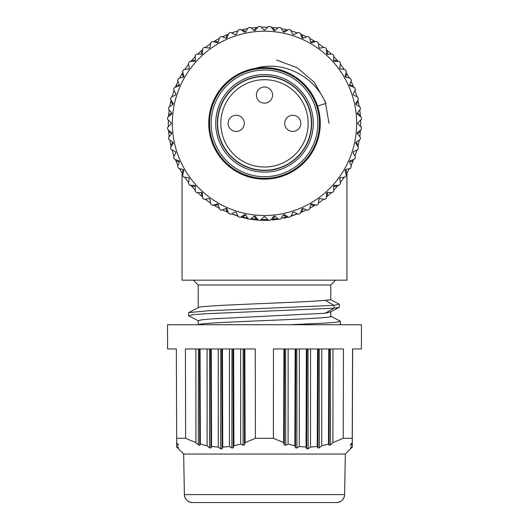 <?xml version="1.0" encoding="UTF-8"?>
<svg xmlns="http://www.w3.org/2000/svg" width="529" height="529" viewBox="0 0 529 529"><rect width="100%" height="100%" fill="white"/><g stroke="black" fill="none" stroke-linecap="round" stroke-linejoin="round"><path stroke-width="0.79" d="M188.569 177.817L189.243 178.742A0.807 0.807 0 0 0 188.569 177.817L183.722 177.05A96.992 96.992 0 0 1 182.598 175.317L183.867 170.576A0.807 0.807 0 0 0 183.894 170.325M357.809 122.959A0.807 0.807 0 0 1 357.941 122.788L361.413 119.316A96.992 96.992 0 0 0 361.3 117.246L357.485 114.158A0.807 0.807 0 0 1 357.313 113.966M357.214 113.728A0.807 0.807 0 0 1 357.366 113.021L360.454 109.212A96.992 96.992 0 0 0 360.13 107.162L356.017 104.491A0.807 0.807 0 0 1 355.825 104.319M355.68 103.605A0.807 0.807 0 0 1 355.779 103.373L358.45 99.26A96.992 96.992 0 0 0 357.915 97.257L353.544 95.028A0.807 0.807 0 0 1 353.332 94.876M353.114 94.182A0.807 0.807 0 0 1 353.187 93.944L355.415 89.566A96.992 96.992 0 0 0 354.675 87.635L350.092 85.877A0.807 0.807 0 0 1 349.603 85.321M349.576 85.076A0.807 0.807 0 0 1 349.629 84.832L351.388 80.249A96.992 96.992 0 0 0 350.449 78.404L345.708 77.135A0.807 0.807 0 0 1 345.159 76.639M345.106 76.394A0.807 0.807 0 0 1 345.133 76.143L346.402 71.402A96.992 96.992 0 0 0 345.278 69.669L340.431 68.902A0.807 0.807 0 0 1 339.757 67.977L340.431 68.902M339.757 67.977L340.524 63.13A96.992 96.992 0 0 0 339.221 61.516L334.321 61.258A0.807 0.807 0 0 1 334.07 61.205M333.845 61.073A0.807 0.807 0 0 1 333.554 60.412L333.812 55.512A96.992 96.992 0 0 0 332.351 54.044L327.451 54.302A0.807 0.807 0 0 1 326.77 53.998M326.651 53.786A0.807 0.807 0 0 1 326.598 53.535L326.34 48.635A96.992 96.992 0 0 0 324.733 47.332L319.886 48.099A0.807 0.807 0 0 1 318.961 47.431L319.886 48.099M318.961 47.431L318.193 42.585A96.992 96.992 0 0 0 316.454 41.454L311.713 42.723A0.807 0.807 0 0 1 311.455 42.75M311.204 42.697A0.807 0.807 0 0 1 310.728 42.155L309.452 37.414A96.992 96.992 0 0 0 307.607 36.475L303.024 38.233A0.807 0.807 0 0 1 302.773 38.286M302.515 38.253A0.807 0.807 0 0 1 301.986 37.764L300.227 33.182A96.992 96.992 0 0 0 298.29 32.441L293.919 34.669A0.807 0.807 0 0 1 293.668 34.749M292.98 34.517A0.807 0.807 0 0 1 292.828 34.319L290.606 29.941A96.992 96.992 0 0 0 288.603 29.406L284.483 32.084A0.807 0.807 0 0 1 284.252 32.183M283.537 32.031A0.807 0.807 0 0 1 283.365 31.846L280.694 27.726A96.992 96.992 0 0 0 278.651 27.402L274.835 30.49A0.807 0.807 0 0 1 274.108 30.642M273.883 30.537A0.807 0.807 0 0 1 273.698 30.371L270.61 26.556A96.992 96.992 0 0 0 268.54 26.45L265.069 29.922A0.807 0.807 0 0 1 263.931 29.922L265.069 29.922M263.931 29.922L260.46 26.45A96.992 96.992 0 0 0 258.39 26.556L255.302 30.371A0.807 0.807 0 0 1 255.11 30.543M254.872 30.649A0.807 0.807 0 0 1 254.165 30.49L250.349 27.402A96.992 96.992 0 0 0 248.306 27.726L245.635 31.846A0.807 0.807 0 0 1 245.456 32.038M244.742 32.183A0.807 0.807 0 0 1 244.517 32.084L240.397 29.406A96.992 96.992 0 0 0 238.394 29.941L236.172 34.319A0.807 0.807 0 0 1 236.013 34.524M235.319 34.749A0.807 0.807 0 0 1 235.081 34.669L230.71 32.441A96.992 96.992 0 0 0 228.773 33.182L227.014 37.764A0.807 0.807 0 0 1 226.465 38.26M226.22 38.28A0.807 0.807 0 0 1 225.976 38.233L221.393 36.475A96.992 96.992 0 0 0 219.548 37.414L218.272 42.155A0.807 0.807 0 0 1 217.776 42.704M217.531 42.75A0.807 0.807 0 0 1 217.287 42.723L212.546 41.454A96.992 96.992 0 0 0 210.806 42.585L210.039 47.431A0.807 0.807 0 0 1 209.114 48.099L210.039 47.431M209.114 48.099L204.267 47.332A96.992 96.992 0 0 0 202.66 48.635L202.402 53.535A0.807 0.807 0 0 1 202.349 53.793M202.217 54.011A0.807 0.807 0 0 1 201.549 54.302L196.649 54.044A96.992 96.992 0 0 0 195.188 55.512L195.446 60.412A0.807 0.807 0 0 1 195.141 61.086M194.923 61.212A0.807 0.807 0 0 1 194.679 61.258L189.779 61.516A96.992 96.992 0 0 0 188.476 63.13L189.243 67.977A0.807 0.807 0 0 1 188.569 68.902L189.243 67.977M188.569 68.902L183.722 69.669A96.992 96.992 0 0 0 182.598 71.402L183.867 76.143A0.807 0.807 0 0 1 183.894 76.401M183.834 76.652A0.807 0.807 0 0 1 183.292 77.135L178.551 78.404A96.992 96.992 0 0 0 177.612 80.249L179.371 84.832A0.807 0.807 0 0 1 179.424 85.09M179.397 85.341A0.807 0.807 0 0 1 178.908 85.877L174.325 87.635A96.992 96.992 0 0 0 173.585 89.566L175.813 93.944A0.807 0.807 0 0 1 175.893 94.188M175.661 94.883A0.807 0.807 0 0 1 175.456 95.028L171.085 97.257A96.992 96.992 0 0 0 170.55 99.26L173.221 103.373A0.807 0.807 0 0 1 173.327 103.611M173.168 104.325A0.807 0.807 0 0 1 172.983 104.491L168.87 107.162A96.992 96.992 0 0 0 168.546 109.212L171.634 113.021A0.807 0.807 0 0 1 171.78 113.748M171.68 113.973A0.807 0.807 0 0 1 171.515 114.158L167.7 117.246A96.992 96.992 0 0 0 167.587 119.316L171.059 122.788A0.807 0.807 0 0 1 171.191 122.959M171.191 123.76A0.807 0.807 0 0 1 171.059 123.931L167.587 127.403A96.992 96.992 0 0 0 167.7 129.473L171.515 132.561A0.807 0.807 0 0 1 171.687 132.753M171.786 132.991A0.807 0.807 0 0 1 171.634 133.698L168.546 137.507A96.992 96.992 0 0 0 168.87 139.557L172.983 142.228A0.807 0.807 0 0 1 173.175 142.4M173.32 143.114A0.807 0.807 0 0 1 173.221 143.346L170.55 147.459A96.992 96.992 0 0 0 171.085 149.462L175.456 151.691A0.807 0.807 0 0 1 175.668 151.843M175.886 152.537A0.807 0.807 0 0 1 175.813 152.775L173.585 157.153A96.992 96.992 0 0 0 174.325 159.084L178.908 160.842A0.807 0.807 0 0 1 179.397 161.398M179.424 161.643A0.807 0.807 0 0 1 179.371 161.887L177.612 166.47A96.992 96.992 0 0 0 178.551 168.315L183.292 169.584A0.807 0.807 0 0 1 183.841 170.08M189.243 178.742L188.476 183.589A96.992 96.992 0 0 0 189.779 185.203L194.679 185.461A0.807 0.807 0 0 1 194.93 185.514M195.155 185.646A0.807 0.807 0 0 1 195.446 186.307L195.188 191.207A96.992 96.992 0 0 0 196.649 192.675L201.549 192.417A0.807 0.807 0 0 1 202.23 192.721M202.349 192.94A0.807 0.807 0 0 1 202.402 193.184L202.66 198.084A96.992 96.992 0 0 0 204.267 199.387L209.114 198.62A0.807 0.807 0 0 1 210.039 199.288L209.114 198.62M210.039 199.288L210.806 204.134A96.992 96.992 0 0 0 212.546 205.265L217.287 203.996A0.807 0.807 0 0 1 217.545 203.969M217.796 204.029A0.807 0.807 0 0 1 218.272 204.564L219.548 209.305A96.992 96.992 0 0 0 221.393 210.244L225.976 208.486A0.807 0.807 0 0 1 226.227 208.433M226.485 208.466A0.807 0.807 0 0 1 227.014 208.955L228.773 213.537A96.992 96.992 0 0 0 230.71 214.278L235.081 212.05A0.807 0.807 0 0 1 235.332 211.97M236.02 212.202A0.807 0.807 0 0 1 236.172 212.4L238.394 216.778A96.992 96.992 0 0 0 240.397 217.313L244.517 214.642A0.807 0.807 0 0 1 244.748 214.536M245.463 214.688A0.807 0.807 0 0 1 245.635 214.873L248.306 218.993A96.992 96.992 0 0 0 250.349 219.317L254.165 216.229A0.807 0.807 0 0 1 254.892 216.077M255.117 216.182A0.807 0.807 0 0 1 255.302 216.348L258.39 220.163A96.992 96.992 0 0 0 260.46 220.269L263.931 216.797A0.807 0.807 0 0 1 265.069 216.797L263.931 216.797M264.593 220.355L268.534 220.262A96.992 96.992 0 0 0 270.61 220.163L273.698 216.348A0.807 0.807 0 0 1 273.89 216.176M274.128 216.07A0.807 0.807 0 0 1 274.835 216.229L278.651 219.317A96.992 96.992 0 0 0 280.694 218.993L283.365 214.873A0.807 0.807 0 0 1 283.544 214.681M284.258 214.536A0.807 0.807 0 0 1 284.483 214.642L288.603 217.313A96.992 96.992 0 0 0 290.606 216.778L292.828 212.4A0.807 0.807 0 0 1 292.987 212.195M293.681 211.97A0.807 0.807 0 0 1 293.919 212.05L298.29 214.278A96.992 96.992 0 0 0 300.227 213.537L301.986 208.955A0.807 0.807 0 0 1 302.535 208.459M302.78 208.439A0.807 0.807 0 0 1 303.024 208.486L307.607 210.244A96.992 96.992 0 0 0 309.452 209.305L310.728 204.564A0.807 0.807 0 0 1 311.224 204.015M311.469 203.969A0.807 0.807 0 0 1 311.713 203.996L316.454 205.265A96.992 96.992 0 0 0 318.193 204.134L318.961 199.288A0.807 0.807 0 0 1 319.886 198.62L318.961 199.288M319.886 198.62L324.733 199.387A96.992 96.992 0 0 0 326.34 198.084L326.598 193.184A0.807 0.807 0 0 1 326.651 192.926M326.783 192.708A0.807 0.807 0 0 1 327.451 192.417L332.351 192.675A96.992 96.992 0 0 0 333.812 191.207L333.554 186.307A0.807 0.807 0 0 1 333.859 185.633M334.077 185.507A0.807 0.807 0 0 1 334.321 185.461L339.221 185.203A96.992 96.992 0 0 0 340.524 183.589L339.757 178.742A0.807 0.807 0 0 1 340.431 177.817L339.757 178.742M340.431 177.817L345.278 177.05A96.992 96.992 0 0 0 346.402 175.317L345.133 170.576A0.807 0.807 0 0 1 345.106 170.318M345.166 170.067A0.807 0.807 0 0 1 345.708 169.584L350.449 168.315A96.992 96.992 0 0 0 351.388 166.47L349.629 161.887A0.807 0.807 0 0 1 349.576 161.636M349.603 161.378A0.807 0.807 0 0 1 350.092 160.842L354.675 159.084A96.992 96.992 0 0 0 355.415 157.153L353.187 152.775A0.807 0.807 0 0 1 353.108 152.531M353.339 151.836A0.807 0.807 0 0 1 353.544 151.691L357.915 149.462A96.992 96.992 0 0 0 358.45 147.459L355.779 143.346A0.807 0.807 0 0 1 355.673 143.108M355.832 142.394A0.807 0.807 0 0 1 356.017 142.228L360.13 139.557A96.992 96.992 0 0 0 360.454 137.507L357.366 133.698A0.807 0.807 0 0 1 357.22 132.971M357.32 132.746A0.807 0.807 0 0 1 357.485 132.561L361.3 129.473A96.992 96.992 0 0 0 361.413 127.403L357.941 123.931A0.807 0.807 0 0 1 357.809 123.76M171.27 123.158A0.807 0.807 0 0 1 171.27 123.561M357.73 123.561A0.807 0.807 0 0 1 357.73 123.158M357.366 133.698L357.485 132.561M357.941 123.931L357.941 122.788M172.355 123.363A92.145 92.145 0 0 0 264.5 215.501A92.145 92.145 0 0 0 356.645 123.363A92.145 92.145 0 0 0 264.5 31.218A92.145 92.145 0 0 0 172.355 123.363M171.059 122.788L171.059 123.931M171.515 132.561L171.634 133.698M172.983 142.228L173.221 143.346M175.456 151.691L175.813 152.775M178.908 160.842L179.371 161.887M183.292 169.584L183.867 170.576M194.679 185.461L195.446 186.307M201.549 192.417L202.402 193.184M217.287 203.996L218.272 204.564M225.976 208.486L227.014 208.955M235.081 212.05L236.172 212.4M244.517 214.642L245.635 214.873M254.165 216.229L255.302 216.348M264.5 219.561L264.5 220.355L268.534 220.262L265.069 216.797M273.698 216.348L274.835 216.229M283.365 214.873L284.483 214.642M292.828 212.4L293.919 212.05M301.986 208.955L303.024 208.486M310.728 204.564L311.713 203.996M326.598 193.184L327.451 192.417M333.554 186.307L334.321 185.461M345.133 170.576L345.708 169.584M349.629 161.887L350.092 160.842M353.187 152.775L353.544 151.691M355.779 143.346L356.017 142.228M357.485 114.158L357.366 113.021M356.017 104.491L355.779 103.373M353.544 95.028L353.187 93.944M350.092 85.877L349.629 84.832M345.708 77.135L345.133 76.143M334.321 61.258L333.554 60.412M327.451 54.302L326.598 53.535M311.713 42.723L310.728 42.155M303.024 38.233L301.986 37.764M293.919 34.669L292.828 34.319M284.483 32.084L283.365 31.846M274.835 30.49L273.698 30.371M255.302 30.371L254.165 30.49M245.635 31.846L244.517 32.084M236.172 34.319L235.081 34.669M227.014 37.764L225.976 38.233M218.272 42.155L217.287 42.723M202.402 53.535L201.549 54.302M195.446 60.412L194.679 61.258M183.867 76.143L183.292 77.135M179.371 84.832L178.908 85.877M175.813 93.944L175.456 95.028M173.221 103.373L172.983 104.491M171.634 113.021L171.515 114.158M209.087 129.678L208.73 123.363A55.77 55.77 0 0 0 264.5 179.133A55.77 55.77 0 0 0 320.27 123.363L319.516 132.508M245.449 175.78L242.355 174.544M209.471 132.435L208.73 123.363L209.484 114.224M317.255 141.455L314.094 148.867M313.585 149.839L308.605 157.49M302.37 164.307L301.96 164.678M297.245 168.506L295.03 170.034M286.897 174.438L278.254 177.407M269.102 178.941L259.765 178.928M250.62 177.374L241.984 174.385M226.591 164.268L225.195 162.925M220.368 157.457L216.196 151.234M215.389 149.793L211.732 141.422M209.484 132.501L208.73 123.363A55.77 55.77 0 0 1 264.5 67.586A55.77 55.77 0 0 1 320.27 123.363L319.053 111.764M317.539 106.124L325.864 103.419C313.882 74.602 281.17 60.471 255.593 68.307L263.502 67.6M211.726 105.324L215.376 96.952M216.44 95.061L220.348 89.282M223.635 85.4L226.564 82.478M233.851 76.765L235.861 75.502M241.905 72.374L250.528 69.365M259.666 67.798L260.85 67.705M300.386 80.666L302.343 82.392M271.423 68.023L279.153 69.55M279.689 69.696L286.586 72.149M300.062 80.395L305.749 85.824M309.505 90.419L310.622 92M314.583 98.817L316.851 104.134M329.018 123.363L325.209 101.502L314.213 82.233L297.344 67.824L276.588 59.982M325.864 103.419C313.882 74.602 281.17 60.471 255.593 68.307M209.537 123.363A54.963 54.963 0 0 1 264.5 68.4A54.963 54.963 0 0 1 319.463 123.363A54.963 54.963 0 0 1 264.5 178.326A54.963 54.963 0 0 1 209.537 123.363M211.15 123.363A53.35 53.35 0 0 1 264.5 70.013A53.35 53.35 0 0 1 317.85 123.363A53.35 53.35 0 0 1 264.5 176.706A53.35 53.35 0 0 1 211.15 123.363M215.72 123.363A48.78 48.78 0 0 1 264.5 74.582A48.78 48.78 0 0 1 313.28 123.363A48.78 48.78 0 0 1 264.5 172.137A48.78 48.78 0 0 1 215.72 123.363M217.346 123.363A47.154 47.154 0 0 1 264.5 76.209A47.154 47.154 0 0 1 311.654 123.363A47.154 47.154 0 0 1 264.5 170.51A47.154 47.154 0 0 1 217.346 123.363M300.875 123.363A8.08 8.08 0 0 0 292.788 115.276A8.08 8.08 0 0 0 284.708 123.363A8.08 8.08 0 0 0 292.788 131.443A8.08 8.08 0 0 0 300.875 123.363A8.08 8.08 0 0 0 292.788 115.276A8.08 8.08 0 0 0 284.708 123.363M244.292 123.363A8.08 8.08 0 0 0 236.212 115.276A8.08 8.08 0 0 0 228.125 123.363A8.08 8.08 0 0 0 236.212 131.443A8.08 8.08 0 0 0 244.292 123.363A8.08 8.08 0 0 0 236.212 115.276A8.08 8.08 0 0 0 228.125 123.363M272.58 95.068A8.08 8.08 0 0 0 264.5 86.987A8.08 8.08 0 0 0 256.42 95.068A8.08 8.08 0 0 0 264.5 103.155A8.08 8.08 0 0 0 272.58 95.068A8.08 8.08 0 0 0 264.5 86.987A8.08 8.08 0 0 0 256.42 95.068M171.608 112.994L169.187 114.747A1.455 1.455 0 0 0 168.685 116.453M172.95 104.517L171.191 102.097A1.455 1.455 0 0 1 171.237 100.325M179.357 84.792L176.514 85.718A1.455 1.455 0 0 0 175.509 87.179M183.252 77.148L182.326 74.305A1.455 1.455 0 0 1 182.922 72.632M195.439 60.372L192.45 60.372A1.455 1.455 0 0 0 191.048 61.45M201.509 54.302L201.509 51.313A1.455 1.455 0 0 1 202.594 49.905M218.285 42.115L215.442 41.189A1.455 1.455 0 0 0 213.769 41.784M225.936 38.214L226.855 35.37A1.455 1.455 0 0 1 228.323 34.372M245.654 31.806L243.234 30.054A1.455 1.455 0 0 0 241.462 30.1M254.132 30.464L255.891 28.05A1.455 1.455 0 0 1 257.59 27.548M274.868 30.464L273.109 28.05A1.455 1.455 0 0 0 271.41 27.548M283.346 31.806L285.766 30.054A1.455 1.455 0 0 1 287.538 30.1M303.064 38.214L302.145 35.37A1.455 1.455 0 0 0 300.677 34.372M310.715 42.115L313.558 41.189A1.455 1.455 0 0 1 315.231 41.784M327.491 54.302L327.491 51.313A1.455 1.455 0 0 0 326.406 49.905M333.561 60.372L336.55 60.372A1.455 1.455 0 0 1 337.952 61.45M345.748 77.148L346.674 74.305A1.455 1.455 0 0 0 346.078 72.632M349.643 84.792L352.486 85.718A1.455 1.455 0 0 1 353.491 87.179M356.05 104.517L357.809 102.097A1.455 1.455 0 0 0 357.763 100.325M357.392 112.994L359.813 114.747A1.455 1.455 0 0 1 360.315 116.453M357.392 133.725L359.813 131.972A1.455 1.455 0 0 0 360.315 130.266M356.05 142.208L357.809 144.622A1.455 1.455 0 0 1 357.763 146.394M349.643 161.927L352.486 161.001A1.455 1.455 0 0 0 353.491 159.54M345.748 169.571L346.674 172.414A1.455 1.455 0 0 1 346.078 174.087M333.561 186.347L336.55 186.347A1.455 1.455 0 0 0 337.952 185.269M327.491 192.417L327.491 195.406A1.455 1.455 0 0 1 326.406 196.814M310.715 204.604L313.558 205.53A1.455 1.455 0 0 0 315.231 204.935M303.064 208.505L302.145 211.349A1.455 1.455 0 0 1 300.677 212.347M283.346 214.913L285.766 216.665A1.455 1.455 0 0 0 287.538 216.619M274.868 216.255L273.109 218.669A1.455 1.455 0 0 1 271.41 219.171M254.132 216.255L255.891 218.669A1.455 1.455 0 0 0 257.59 219.171M245.654 214.913L243.234 216.665A1.455 1.455 0 0 1 241.462 216.619M225.936 208.505L226.855 211.349A1.455 1.455 0 0 0 228.323 212.347M218.285 204.604L215.442 205.53A1.455 1.455 0 0 1 213.769 204.935M201.509 192.417L201.509 195.406A1.455 1.455 0 0 0 202.594 196.814M195.439 186.347L192.45 186.347A1.455 1.455 0 0 1 191.048 185.269M183.252 169.571L182.326 172.414A1.455 1.455 0 0 0 182.922 174.087M179.357 161.927L176.514 161.001A1.455 1.455 0 0 1 175.509 159.54M172.95 142.208L171.191 144.622A1.455 1.455 0 0 0 171.237 146.394M171.608 133.725L169.187 131.972A1.455 1.455 0 0 1 168.685 130.266M277.811 218.636A96.205 96.205 0 0 1 272.045 219.264A96.205 96.205 0 0 1 271.291 219.323M267.78 219.509A96.205 96.205 0 0 1 261.22 219.509M257.709 219.323A96.205 96.205 0 0 1 256.955 219.264A96.205 96.205 0 0 1 251.189 218.636M247.717 218.087A96.205 96.205 0 0 1 241.303 216.725M237.911 215.812A96.205 96.205 0 0 1 231.669 213.789M228.389 212.532A96.205 96.205 0 0 1 222.398 209.861M219.264 208.267A96.205 96.205 0 0 1 214.232 205.384A96.205 96.205 0 0 1 213.584 204.988M210.641 203.07A96.205 96.205 0 0 1 205.331 199.215M202.6 197.006A96.205 96.205 0 0 1 202.018 196.517A96.205 96.205 0 0 1 197.727 192.616M195.241 190.129A96.205 96.205 0 0 1 191.346 185.838A96.205 96.205 0 0 1 190.857 185.256M188.641 182.525A96.205 96.205 0 0 1 184.786 177.222M182.875 174.272A96.205 96.205 0 0 1 179.596 168.592M177.995 165.465A96.205 96.205 0 0 1 175.33 159.467M174.074 156.187A96.205 96.205 0 0 1 172.044 149.952M171.138 146.559A96.205 96.205 0 0 1 170.953 145.819A96.205 96.205 0 0 1 169.769 140.139M169.22 136.674A96.205 96.205 0 0 1 168.592 130.908A96.205 96.205 0 0 1 168.533 130.147M168.354 126.643A96.205 96.205 0 0 1 168.354 120.083M168.533 116.572A96.205 96.205 0 0 1 168.592 115.811A96.205 96.205 0 0 1 169.22 110.045M169.769 106.58A96.205 96.205 0 0 1 170.953 100.9A96.205 96.205 0 0 1 171.138 100.16M172.044 96.767A96.205 96.205 0 0 1 174.074 90.532M175.33 87.252A96.205 96.205 0 0 1 177.995 81.254M179.596 78.127A96.205 96.205 0 0 1 182.875 72.447M184.786 69.497A96.205 96.205 0 0 1 188.641 64.194M190.857 61.463A96.205 96.205 0 0 1 191.346 60.881A96.205 96.205 0 0 1 195.241 56.59M197.727 54.103A96.205 96.205 0 0 1 202.6 49.713M205.331 47.504A96.205 96.205 0 0 1 210.641 43.649M213.584 41.731A96.205 96.205 0 0 1 214.232 41.335A96.205 96.205 0 0 1 219.264 38.452M222.398 36.858A96.205 96.205 0 0 1 227.682 34.478A96.205 96.205 0 0 1 228.389 34.193M231.669 32.93A96.205 96.205 0 0 1 237.911 30.907M241.303 29.994A96.205 96.205 0 0 1 247.717 28.632M251.189 28.083A96.205 96.205 0 0 1 256.955 27.455A96.205 96.205 0 0 1 257.709 27.396M261.22 27.21A96.205 96.205 0 0 1 267.78 27.21M271.291 27.396A96.205 96.205 0 0 1 272.045 27.455A96.205 96.205 0 0 1 277.811 28.083M281.283 28.632A96.205 96.205 0 0 1 287.697 29.994M291.089 30.907A96.205 96.205 0 0 1 297.331 32.93M300.611 34.193A96.205 96.205 0 0 1 301.318 34.478A96.205 96.205 0 0 1 306.602 36.858M309.736 38.452A96.205 96.205 0 0 1 314.768 41.335A96.205 96.205 0 0 1 315.416 41.731M318.359 43.649A96.205 96.205 0 0 1 323.669 47.504M326.4 49.713A96.205 96.205 0 0 1 331.273 54.103M333.759 56.59A96.205 96.205 0 0 1 337.654 60.881A96.205 96.205 0 0 1 338.143 61.463M340.359 64.194A96.205 96.205 0 0 1 344.214 69.497M346.125 72.447A96.205 96.205 0 0 1 349.404 78.127M351.005 81.254A96.205 96.205 0 0 1 353.67 87.252M354.926 90.532A96.205 96.205 0 0 1 356.956 96.767M357.862 100.16A96.205 96.205 0 0 1 358.047 100.9A96.205 96.205 0 0 1 359.231 106.58M359.78 110.045A96.205 96.205 0 0 1 360.408 115.811A96.205 96.205 0 0 1 360.467 116.572M360.646 120.083A96.205 96.205 0 0 1 360.646 126.643M360.467 130.147A96.205 96.205 0 0 1 360.408 130.908A96.205 96.205 0 0 1 359.78 136.674M359.231 140.139A96.205 96.205 0 0 1 358.047 145.819A96.205 96.205 0 0 1 357.862 146.559M356.956 149.952A96.205 96.205 0 0 1 354.926 156.187M353.67 159.467A96.205 96.205 0 0 1 351.005 165.465M349.404 168.592A96.205 96.205 0 0 1 346.125 174.272M344.214 177.222A96.205 96.205 0 0 1 340.359 182.525M338.143 185.256A96.205 96.205 0 0 1 337.654 185.838A96.205 96.205 0 0 1 333.759 190.129M331.273 192.616A96.205 96.205 0 0 1 326.982 196.517A96.205 96.205 0 0 1 326.4 197.006M323.669 199.215A96.205 96.205 0 0 1 318.359 203.07M315.416 204.988A96.205 96.205 0 0 1 314.768 205.384A96.205 96.205 0 0 1 309.736 208.267M306.602 209.861A96.205 96.205 0 0 1 300.611 212.532M297.331 213.789A96.205 96.205 0 0 1 291.089 215.812M287.697 216.725A96.205 96.205 0 0 1 281.283 218.087M264.5 220.355L260.466 220.262M258.37 220.137L250.482 219.211M248.18 218.801L240.801 217.049M238.129 216.249L231.537 213.855M278.519 219.211L272.541 219.978M288.199 217.049L283.914 218.146M290.871 216.249L297.463 213.855L290.871 216.249M346.945 172.937L346.945 280.165L182.055 280.165L182.055 172.937M335.631 280.165L330.777 285.019L198.223 285.019L198.223 307.64M193.369 280.165L198.223 285.019M330.777 285.019L330.777 299.764L325.156 300.307C301.14 302.773 193.819 305.293 198.223 307.746M339.175 304.115L334.03 305.359L207.996 310.794L188.694 312.613L198.368 307.561M330.777 311.766L330.777 316.316C335.531 319.086 198.673 321.936 198.322 324.727L198.329 324.727M198.223 324.727L198.223 320.68L202.032 319.747L213.035 318.815L325.156 313.241L330.38 311.971M339.393 304.327L339.221 307.349L334.03 308.189L205.53 313.77L192.913 314.695L188.76 315.846M325.156 313.241L334.03 308.189L334.03 305.359L325.156 300.307M340.18 321.116L340.478 324.198L339.036 324.727M361.492 324.727L167.508 324.727L167.594 348.975L176.342 348.975L176.66 438.283L185.633 438.283L185.421 348.975L255.282 348.975L255.381 438.283L273.374 438.283L273.473 348.975L343.433 348.975L343.222 438.283L352.241 438.283L352.552 348.975L361.406 348.975L361.492 324.727M340.478 321.361L336.894 322.201L326.466 323.047L289.588 324.727M317.559 348.975L317.268 446.509L317.909 448.03L319.324 447.785L321.718 445.762L328.483 444.069L329.124 445.292L330.526 444.829L332.926 442.614L343.222 438.283M310.556 348.975L310.51 447.084L317.268 446.509M332.972 348.975L332.926 442.614M328.767 348.975L328.483 444.069M321.764 348.975L321.718 445.762M283.934 348.975L283.656 442.614L284.291 444.829L285.693 445.292L288.093 444.069L294.851 445.762L295.493 447.785L296.908 448.03L299.302 446.509L306.06 447.084L306.694 448.876L308.116 448.876L310.51 447.084M273.374 438.283L283.656 442.614M299.348 348.975L299.302 446.509M306.351 348.975L306.06 447.084M295.142 348.975L294.851 445.762M288.14 348.975L288.093 444.069M352.248 446.509L352.592 348.975L352.241 442.614L350.476 444.829L350.482 445.292L352.241 444.069L352.248 445.762L350.489 448.03L352.248 446.509L352.254 447.084L352.274 446.509L352.598 348.975L352.261 447.084L350.502 448.876L352.261 447.084L352.658 348.975M352.241 438.283L352.241 442.614M352.241 444.069L352.572 348.975L352.248 445.762M350.502 448.876L345.331 454.054L183.669 454.054L176.739 447.084L176.726 446.509L178.478 447.785L176.712 445.762L176.699 444.069L178.458 445.292L176.686 442.614L176.66 438.283M176.719 445.768L176.726 446.509M176.693 442.628L176.699 444.069M244.16 348.975L244.477 444.829L245.112 442.614L255.381 438.283M244.477 444.829L243.082 445.292L240.682 444.069L233.93 445.762L233.296 447.785L231.887 448.03L229.493 446.509L222.742 447.084L222.114 448.876L220.692 448.876L218.298 447.084L211.547 446.509L210.919 448.03L209.504 447.785L207.11 445.762L200.352 444.069L199.717 445.292L198.315 444.829L195.915 442.614L185.633 438.283M178.452 444.829L178.458 445.292L178.458 444.829M178.498 448.876L178.835 449.22M350.482 444.823L350.482 445.292L350.476 444.829M345.331 454.054L344.617 494.608C344.075 499.442 341.384 502.087 336.537 502.55L336.537 502.55A8.08 8.08 -90 0 0 344.617 494.608L184.383 494.608L183.669 454.054M192.463 502.55A8.08 8.08 90 0 1 184.383 494.608C184.925 499.442 187.616 502.087 192.463 502.55L336.537 502.55M229.441 348.975L229.493 446.509M222.451 348.975L222.742 447.084M244.834 348.975L245.112 442.614M240.635 348.975L240.682 444.069M233.639 348.975L233.93 445.762M195.869 348.975L195.915 442.614M211.256 348.975L211.547 446.509M218.252 348.975L218.298 447.084M207.064 348.975L207.11 445.762M200.068 348.975L200.352 444.069M311.389 123.363A46.889 46.889 0 0 1 264.5 170.252A46.889 46.889 0 0 1 217.611 123.363A46.889 46.889 0 0 1 264.5 76.467A46.889 46.889 0 0 1 311.389 123.363M308.156 123.363A43.656 43.656 0 0 1 264.5 167.019A43.656 43.656 0 0 1 220.844 123.363A43.656 43.656 0 0 1 264.5 79.7A43.656 43.656 0 0 1 308.156 123.363M318.24 348.975L317.909 448.03M319.232 348.975L319.324 447.785M296.815 348.975L296.908 448.03M295.823 348.975L295.493 447.785M307.032 348.975L306.694 448.876M308.023 348.975L308.116 448.876M329.448 348.975L329.124 445.292M330.44 348.975L330.526 444.829M231.973 348.975L231.887 448.03M232.965 348.975L233.296 447.785M221.777 348.975L222.114 448.876M220.785 348.975L220.692 448.876M243.168 348.975L243.082 445.292M198.401 348.975L198.315 444.829M199.393 348.975L199.717 445.292M210.582 348.975L210.919 448.03M209.59 348.975L209.504 447.785M284.615 348.975L284.291 444.829M285.607 348.975L285.693 445.292M339.221 307.342L330.308 312.011M198.428 320.891L188.701 315.813M340.299 324.383L339.638 324.727M340.292 321.182L330.559 316.097M339.215 304.135L330.731 299.718M198.17 295.771L198.17 298.601M188.529 315.628L188.529 312.791"/></g></svg>
